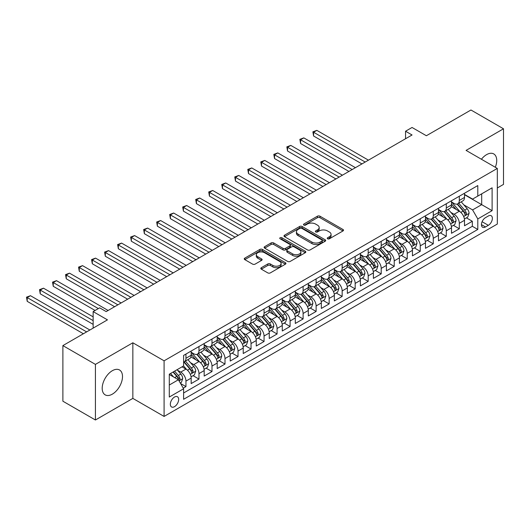 <?xml version="1.0" encoding="UTF-8"?>
<svg xmlns="http://www.w3.org/2000/svg" width="530" height="530" viewBox="0 0 530 530"><rect width="100%" height="100%" fill="white"/><g stroke="black" fill="none" stroke-linecap="round" stroke-linejoin="round"><path stroke-width="0.79" d="M327.613 238.791A1.265 0.729 0 0 0 329.402 238.791L342.976 230.954A1.809 1.04 0 0 0 343.506 230.219A1.809 1.04 0 0 0 342.976 229.483L319.981 216.2A1.809 1.04 0 0 0 317.424 216.2L303.849 224.038A1.265 0.729 0 0 0 303.478 224.554A1.265 0.729 0 0 0 303.849 225.071A1.265 0.729 0 0 0 305.638 225.071L307.393 224.057A5.784 3.339 0 0 1 315.575 224.057L317.49 225.164A5.784 3.339 0 0 1 319.186 227.522A5.784 3.339 0 0 1 317.49 229.887L315.734 230.901A1.265 0.729 0 0 0 315.363 231.418A1.265 0.729 0 0 0 315.734 231.935A1.265 0.729 0 0 0 317.523 231.935L319.279 230.921A5.784 3.339 0 0 1 327.454 230.921L329.368 232.027A5.784 3.339 0 0 1 331.065 234.386A5.784 3.339 0 0 1 329.368 236.744L327.613 237.758A1.265 0.729 0 0 0 327.242 238.275A1.265 0.729 0 0 0 327.613 238.791L327.613 237.758M112.347 394.148A14.356 8.288 120 0 0 121.728 381.494A14.356 8.288 120 0 0 119.528 369.986A14.356 8.288 120 0 0 112.347 370.702A14.356 8.288 120 0 0 102.966 383.356A14.356 8.288 120 0 0 105.165 394.857A14.356 8.288 120 0 0 112.347 394.148M495.318 167.275A14.356 8.288 120 0 0 493.755 153.925A14.356 8.288 120 0 0 486.58 154.641A14.356 8.288 120 0 0 481.412 159.252M174.502 406.662A5.89 3.399 120 0 0 178.352 401.468A5.89 3.399 120 0 0 177.444 396.751A5.89 3.399 120 0 0 174.502 397.043A5.89 3.399 120 0 0 170.653 402.23A5.89 3.399 120 0 0 171.554 406.954A5.89 3.399 120 0 0 174.502 406.662M261.336 267.69A1.809 1.04 0 0 0 260.806 268.432A1.809 1.04 0 0 0 261.336 269.167L267.789 272.89A1.809 1.04 0 0 0 270.34 272.89L285.418 264.185A1.809 1.04 0 0 0 285.948 263.45A1.809 1.04 0 0 0 285.418 262.714L262.423 249.431A1.809 1.04 0 0 0 259.866 249.431L244.787 258.136A1.809 1.04 0 0 0 244.257 258.878A1.809 1.04 0 0 0 244.787 259.614L252.585 264.112A1.809 1.04 0 0 0 255.135 264.112L261.588 260.389A1.809 1.04 0 0 0 262.118 259.654A1.809 1.04 0 0 0 261.588 258.912L257.726 256.679A4.836 2.789 0 0 1 256.308 254.711A4.836 2.789 0 0 1 259.296 252.128A4.836 2.789 0 0 1 264.563 252.737L279.701 261.476A4.836 2.789 0 0 1 281.119 263.45A4.836 2.789 0 0 1 278.131 266.027A4.836 2.789 0 0 1 272.864 265.424L270.34 263.966A1.809 1.04 0 0 0 267.789 263.966L261.336 267.69L261.336 269.167M497.319 187.971L503.5 184.4L503.5 128.79L470.958 110.001L426.378 135.74L412.055 127.472L405.549 131.228L412.055 134.984L106.166 311.594L99.653 307.837L93.147 311.594L93.147 328.13M95.426 364.388L95.426 419.999L132.845 398.394L132.845 342.784L95.426 364.388L62.884 345.6L107.464 319.862L93.147 311.594M132.845 342.784L164.088 360.817L497.319 168.427L497.319 224.044L164.088 416.434L164.088 360.817M503.5 128.79L466.075 150.394L497.319 168.427M307.526 249.948A1.809 1.04 0 0 0 310.077 249.948L325.155 241.249A1.809 1.04 0 0 0 325.685 240.507A1.809 1.04 0 0 0 325.155 239.772L302.16 226.495A1.809 1.04 0 0 0 299.602 226.495L284.524 235.194A1.809 1.04 0 0 0 283.994 235.936A1.809 1.04 0 0 0 284.524 236.672L307.526 249.948M280.622 239.07A1.265 0.729 0 0 1 281.907 239.249L281.907 237.745L305.287 251.24A1.809 1.04 0 0 1 305.817 251.982A1.809 1.04 0 0 1 305.287 252.717L290.208 261.423A1.809 1.04 0 0 1 287.657 261.423L264.656 248.146L264.656 246.669A1.809 1.04 0 0 0 264.125 247.404A1.809 1.04 0 0 0 264.656 248.146M264.656 246.669L271.108 242.945A1.809 1.04 0 0 1 273.666 242.945L282.993 248.325A1.809 1.04 0 0 0 285.544 248.325L289.831 245.854A1.809 1.04 0 0 0 290.354 245.118A1.809 1.04 0 0 0 289.831 244.383L280.118 238.778A1.265 0.729 0 0 1 279.747 238.261A1.265 0.729 0 0 1 280.529 237.586A1.265 0.729 0 0 1 281.907 237.745M95.426 419.999L62.884 401.21L62.884 345.6M183.254 388.152L185.957 386.595L180.551 383.475M177.484 370.205L180.75 372.093A7.36 4.253 60 0 1 185.957 381.11L191.164 378.102L191.164 383.587L198.975 379.083L193.052 375.664M190.495 362.692L193.768 364.574A7.36 4.253 60 0 1 198.975 373.597L204.176 370.589L204.176 376.075L211.987 371.563L206.064 368.145M203.513 355.173L206.779 357.061A7.36 4.253 60 0 1 211.987 366.078L217.194 363.07L217.194 368.562L225.005 364.05L219.082 360.632M216.531 347.66L219.798 349.548A7.36 4.253 60 0 1 225.005 358.565L230.212 355.557L230.212 361.043L238.023 356.538L232.1 353.113M229.55 340.141L232.816 342.029A7.36 4.253 60 0 1 238.023 351.052L243.23 348.044L243.23 353.53L251.041 349.018L245.118 345.6M242.568 332.628L245.834 334.516A7.36 4.253 60 0 1 251.041 343.533L256.248 340.525L256.248 346.01L264.059 341.505L258.136 338.087M255.579 325.115L258.852 327.003A7.36 4.253 60 0 1 264.059 336.02L269.26 333.012L269.26 338.498L277.071 333.993L271.148 330.568M268.597 317.596L271.863 319.484A7.36 4.253 60 0 1 277.071 328.501L282.278 325.5L282.278 330.985L290.089 326.473L284.166 323.055M281.615 310.083L284.882 311.971A7.36 4.253 60 0 1 290.089 320.988L295.296 317.98L295.296 323.466L303.107 318.961L297.184 315.542M294.634 302.57L297.9 304.452A7.36 4.253 60 0 1 303.107 313.475L308.314 310.467L308.314 315.953L316.125 311.441L310.202 308.023M307.652 295.051L310.918 296.939A7.36 4.253 60 0 1 316.125 305.956L321.332 302.955L321.332 308.44L329.143 303.928L323.22 300.51M320.663 287.538L323.936 289.426A7.36 4.253 60 0 1 329.143 298.443L334.344 295.435L334.344 300.921L342.155 296.416L336.232 292.997M333.681 280.026L336.947 281.907A7.36 4.253 60 0 1 342.155 290.93L347.362 287.923L347.362 293.408L355.173 288.896L349.25 285.478M346.7 272.506L349.966 274.394A7.36 4.253 60 0 1 355.173 283.411L360.38 280.403L360.38 285.895L368.191 281.384L362.268 277.965M359.718 264.993L362.984 266.881A7.36 4.253 60 0 1 368.191 275.898L373.398 272.89L373.398 278.376L381.209 273.871L375.286 270.446M372.729 257.474L376.002 259.362A7.36 4.253 60 0 1 381.209 268.379L386.416 265.378L386.416 270.863L394.227 266.351L388.304 262.933M385.747 249.961L389.02 251.849A7.36 4.253 60 0 1 394.227 260.866L399.428 257.858L399.428 263.344L407.239 258.839L401.316 255.42M398.765 242.448L402.031 244.337A7.36 4.253 60 0 1 407.239 253.353L412.446 250.345L412.446 255.831L420.257 251.319L414.334 247.901M411.783 234.929L415.05 236.817A7.36 4.253 60 0 1 420.257 245.834L425.464 242.833L425.464 248.318L433.275 243.807L427.352 240.388M424.802 227.416L428.068 229.304A7.36 4.253 60 0 1 433.275 238.321L438.482 235.313L438.482 240.799L446.293 236.294L440.37 232.875M437.813 219.904L441.086 221.785A7.36 4.253 60 0 1 446.293 230.808L451.5 227.801L451.5 233.286L459.311 228.774L459.311 223.289A7.36 4.253 -120 0 0 454.104 214.272L450.831 212.384M453.389 225.356L459.311 228.774M191.164 378.102A7.36 4.253 -120 0 0 185.957 369.085L182.048 366.833M204.176 370.589A7.36 4.253 -120 0 0 198.975 361.573L190.919 356.922M217.194 363.07A7.36 4.253 -120 0 0 211.987 354.053L203.937 349.409M230.212 355.557A7.36 4.253 -120 0 0 225.005 346.541L216.956 341.89M243.23 348.044A7.36 4.253 -120 0 0 238.023 339.028L229.974 334.377M256.248 340.525A7.36 4.253 -120 0 0 251.041 331.508L242.992 326.864M269.26 333.012A7.36 4.253 -120 0 0 264.059 323.996L256.003 319.345M282.278 325.5A7.36 4.253 -120 0 0 277.071 316.476L269.021 311.832M295.296 317.98A7.36 4.253 -120 0 0 290.089 308.964L282.04 304.319M308.314 310.467A7.36 4.253 -120 0 0 303.107 301.451L295.058 296.8M321.332 302.955A7.36 4.253 -120 0 0 316.125 293.931L308.076 289.287M334.344 295.435A7.36 4.253 -120 0 0 329.143 286.419L321.087 281.768M347.362 287.923A7.36 4.253 -120 0 0 342.155 278.906L334.105 274.255M360.38 280.403A7.36 4.253 -120 0 0 355.173 271.386L347.124 266.742M373.398 272.89A7.36 4.253 -120 0 0 368.191 263.874L360.142 259.223M386.416 265.378A7.36 4.253 -120 0 0 381.209 256.354L373.16 251.71M399.428 257.858A7.36 4.253 -120 0 0 394.227 248.842L386.171 244.198M412.446 250.345A7.36 4.253 -120 0 0 407.239 241.329L399.189 236.678M425.464 242.833A7.36 4.253 -120 0 0 420.257 233.81L412.208 229.165M438.482 235.313A7.36 4.253 -120 0 0 433.275 226.297L425.226 221.653M451.5 227.801A7.36 4.253 -120 0 0 446.293 218.784L438.244 214.133M488.335 216.001L485.473 217.658A5.704 3.293 120 0 0 481.743 222.686A5.704 3.293 120 0 0 482.618 227.257A5.704 3.293 120 0 0 485.473 226.972L488.335 225.323A5.704 3.293 120 0 0 492.065 220.294A5.704 3.293 120 0 0 491.191 215.717A5.704 3.293 120 0 0 488.335 216.001M169.295 385.018L178.405 379.758L183.612 388.775L183.612 399.295L477.795 229.45L477.795 218.93L472.588 209.913L463.849 204.871M183.612 388.775L169.295 397.043L169.295 374.193L183.612 365.932L183.612 355.405L477.795 185.566L477.795 196.087L492.112 187.819L492.112 210.668L477.795 218.93M191.164 352.251L193.768 353.755A7.36 4.253 60 0 0 197.445 354.119L202.652 351.112A7.36 4.253 -120 0 0 204.176 347.74L204.176 343.533M204.176 344.738L206.779 346.236A7.36 4.253 60 0 0 210.463 346.607L215.67 343.599A7.36 4.253 -120 0 0 217.194 340.227L217.194 336.02M217.194 337.219L219.798 338.723A7.36 4.253 60 0 0 223.481 339.087L228.688 336.08A7.36 4.253 -120 0 0 230.212 332.714L230.212 328.501M230.212 329.706L232.816 331.21A7.36 4.253 60 0 0 236.499 331.575L241.706 328.567A7.36 4.253 -120 0 0 243.23 325.195L243.23 320.988M243.23 322.194L245.834 323.691A7.36 4.253 60 0 0 249.517 324.055L254.718 321.054A7.36 4.253 -120 0 0 256.248 317.682L256.248 313.475M256.248 314.674L258.852 316.178A7.36 4.253 60 0 0 262.529 316.543L267.736 313.535A7.36 4.253 -120 0 0 269.26 310.169L269.26 305.956M269.26 307.161L271.863 308.665A7.36 4.253 60 0 0 275.547 309.03L280.754 306.022A7.36 4.253 -120 0 0 282.278 302.65L282.278 298.443M282.278 299.642L284.882 301.146A7.36 4.253 60 0 0 288.565 301.51L293.772 298.509A7.36 4.253 -120 0 0 295.296 295.137L295.296 290.93M295.296 292.129L297.9 293.633A7.36 4.253 60 0 0 301.583 293.998L306.79 290.99A7.36 4.253 -120 0 0 308.314 287.618L308.314 283.411M308.314 284.617L310.918 286.12A7.36 4.253 60 0 0 314.601 286.485L319.802 283.477A7.36 4.253 -120 0 0 321.332 280.105L321.332 275.898M321.332 277.097L323.936 278.601A7.36 4.253 60 0 0 327.613 278.965L332.82 275.958A7.36 4.253 -120 0 0 334.344 272.592L334.344 268.379M334.344 269.584L336.947 271.088A7.36 4.253 60 0 0 340.631 271.453L345.838 268.445A7.36 4.253 -120 0 0 347.362 265.073L347.362 260.866M347.362 262.072L349.966 263.569A7.36 4.253 60 0 0 353.649 263.94L358.856 260.932A7.36 4.253 -120 0 0 360.38 257.56L360.38 253.353M360.38 254.552L362.984 256.056A7.36 4.253 60 0 0 366.667 256.421L371.875 253.413A7.36 4.253 -120 0 0 373.398 250.047L373.398 245.834M373.398 247.04L376.002 248.543A7.36 4.253 60 0 0 379.685 248.908L384.886 245.9A7.36 4.253 -120 0 0 386.416 242.528L386.416 238.321M386.416 239.52L389.02 241.024A7.36 4.253 60 0 0 392.697 241.388L397.904 238.387A7.36 4.253 -120 0 0 399.428 235.015L399.428 230.808M399.428 232.007L402.031 233.511A7.36 4.253 60 0 0 405.715 233.876L410.922 230.868A7.36 4.253 -120 0 0 412.446 227.496L412.446 223.289M412.446 224.495L415.05 225.999A7.36 4.253 60 0 0 418.733 226.363L423.94 223.355A7.36 4.253 -120 0 0 425.464 219.983L425.464 215.776M425.464 216.975L428.068 218.479A7.36 4.253 60 0 0 431.751 218.844L436.958 215.843A7.36 4.253 -120 0 0 438.482 212.47L438.482 208.257M438.482 209.463L441.086 210.966A7.36 4.253 60 0 0 444.769 211.331L449.97 208.323A7.36 4.253 -120 0 0 451.5 204.951L451.5 200.744M183.612 392.982L472.323 226.297L472.323 221.262L464.512 225.773L464.512 220.288A7.36 4.253 -120 0 0 459.311 211.265L451.255 206.62M451.5 201.95L454.104 203.454A7.36 4.253 -120 0 0 457.781 203.818A7.36 4.253 -120 0 0 459.311 200.446L459.311 196.239M457.781 203.818L462.988 200.81A7.36 4.253 -120 0 0 464.512 197.438L464.512 193.231M185.957 354.053L185.957 358.26A7.36 4.253 60 0 1 184.433 361.632A7.36 4.253 60 0 1 183.612 361.93M184.433 361.632L189.634 358.631A7.36 4.253 -120 0 0 191.164 355.259L191.164 351.046M198.975 346.541L198.975 350.747A7.36 4.253 60 0 1 197.445 354.119M211.987 339.021L211.987 343.235A7.36 4.253 60 0 1 210.463 346.607M225.005 331.508L225.005 335.715A7.36 4.253 60 0 1 223.481 339.087M238.023 323.996L238.023 328.202A7.36 4.253 60 0 1 236.499 331.575M251.041 316.476L251.041 320.69A7.36 4.253 60 0 1 249.517 324.055M264.059 308.964L264.059 313.17A7.36 4.253 60 0 1 262.529 316.543M277.071 301.451L277.071 305.658A7.36 4.253 60 0 1 275.547 309.03M290.089 293.931L290.089 298.145A7.36 4.253 60 0 1 288.565 301.51M303.107 286.419L303.107 290.625A7.36 4.253 60 0 1 301.583 293.998M316.125 278.906L316.125 283.113A7.36 4.253 60 0 1 314.601 286.485M329.143 271.386L329.143 275.593A7.36 4.253 60 0 1 327.613 278.965M342.155 263.874L342.155 268.081A7.36 4.253 60 0 1 340.631 271.453M355.173 256.354L355.173 260.568A7.36 4.253 60 0 1 353.649 263.94M368.191 248.842L368.191 253.048A7.36 4.253 60 0 1 366.667 256.421M381.209 241.329L381.209 245.536A7.36 4.253 60 0 1 379.685 248.908M394.227 233.81L394.227 238.023A7.36 4.253 60 0 1 392.697 241.388M407.239 226.297L407.239 230.504A7.36 4.253 60 0 1 405.715 233.876M420.257 218.784L420.257 222.991A7.36 4.253 60 0 1 418.733 226.363M433.275 211.265L433.275 215.478A7.36 4.253 60 0 1 431.751 218.844M446.293 203.752L446.293 207.959A7.36 4.253 60 0 1 444.769 211.331M446.293 230.808L446.293 236.294M433.275 238.321L433.275 243.807M420.257 245.834L420.257 251.319M407.239 253.353L407.239 258.839M394.227 260.866L394.227 266.351M381.209 268.379L381.209 273.871M368.191 275.898L368.191 281.384M355.173 283.411L355.173 288.896M342.155 290.93L342.155 296.416M329.143 298.443L329.143 303.928M316.125 305.956L316.125 311.441M303.107 313.475L303.107 318.961M290.089 320.988L290.089 326.473M277.071 328.501L277.071 333.993M264.059 336.02L264.059 341.505M251.041 343.533L251.041 349.018M238.023 351.052L238.023 356.538M225.005 358.565L225.005 364.05M211.987 366.078L211.987 371.563M198.975 373.597L198.975 379.083M185.957 381.11L185.957 386.595M178.405 379.758L169.295 374.498M472.588 209.913L481.697 204.653L481.697 193.834L492.112 187.819M464.512 194.735L492.112 210.668M464.512 194.43L472.588 199.094L477.795 196.087M132.845 398.394L164.088 416.434M405.549 131.228L405.549 138.747M466.4 217.843L472.323 221.262M472.323 226.297L477.795 229.45M328.123 238.97L329.368 238.248A5.784 3.339 0 0 0 331.065 235.89L331.065 234.386M319.186 227.522L319.186 229.026A5.784 3.339 0 0 1 317.49 231.391L316.238 232.113M342.956 230.967L319.981 217.704A1.809 1.04 0 0 0 317.424 217.704L304.352 225.25M325.128 241.263L302.16 227.993A1.809 1.04 0 0 0 299.602 227.993L284.55 236.685M321.962 241.024A1.265 0.729 0 0 0 322.333 240.507A1.265 0.729 0 0 0 321.962 239.991L301.775 228.337A1.265 0.729 0 0 0 299.987 228.337L298.132 229.404A5.784 3.339 0 0 0 296.436 231.769A5.784 3.339 0 0 0 298.132 234.127L311.931 242.097A5.784 3.339 0 0 0 320.107 242.097L321.962 241.024L321.962 242.528A1.265 0.729 0 0 0 322.333 242.011L322.333 240.507M296.436 231.769L296.436 233.273A5.784 3.339 0 0 0 298.132 235.631L298.132 234.127M321.962 242.528L320.107 243.595A5.784 3.339 0 0 1 311.931 243.595L298.132 235.631M264.682 248.159L271.108 244.443L271.108 242.945M290.354 245.118L290.354 246.622A1.809 1.04 0 0 1 289.831 247.358L285.544 249.829A1.809 1.04 0 0 1 282.993 249.829L273.666 244.443A1.809 1.04 0 0 0 271.108 244.443M281.907 239.249L305.26 252.731M292.673 253.916A4.836 2.789 0 0 0 297.94 254.519A4.836 2.789 0 0 0 300.921 251.942A4.836 2.789 0 0 0 299.503 249.968L294.17 246.887A1.809 1.04 0 0 0 291.619 246.887L287.333 249.358A1.809 1.04 0 0 0 286.81 250.1A1.809 1.04 0 0 0 287.333 250.836L292.673 253.916L292.673 255.42A4.836 2.789 0 0 0 297.94 256.023A4.836 2.789 0 0 0 300.921 253.446L300.921 251.942M286.81 250.1L286.81 251.604A1.809 1.04 0 0 0 287.333 252.34L287.333 250.836M292.673 255.42L287.333 252.34M281.119 263.45L281.119 264.954A4.836 2.789 0 0 1 278.131 267.531A4.836 2.789 0 0 1 272.864 266.928L270.34 265.47A1.809 1.04 0 0 0 267.789 265.47L261.356 269.18M256.308 254.711L256.308 256.209A4.836 2.789 0 0 0 257.726 258.183L257.726 256.679M261.568 260.402L257.726 258.183M285.398 264.198L262.423 250.935A1.809 1.04 0 0 0 259.866 250.935L244.814 259.627M464.406 218.996L467.771 217.055L469.07 213.298A4.876 2.816 -120 0 0 467.168 208.714L461.226 201.831M460.033 211.742L452.978 203.58A14.085 8.129 -120 0 0 451.5 202.029M456.164 209.449L452.216 204.885A11.687 6.751 -120 0 0 451.5 204.096M368.449 160.166L316.841 130.367L313.588 132.242L313.588 136.005L361.944 163.922M457.118 204.083L463.134 211.046A4.876 2.816 60 0 1 464.876 214.405L465.227 214.981L465.89 214.888L466.44 213.504A4.876 2.816 -120 0 0 464.697 210.145L458.748 203.255M457.476 203.964L463.935 211.45A2.484 1.438 60 0 1 464.565 212.424L466.44 213.504M313.588 136.005L312.872 131.831L365.197 162.041M312.872 131.831L316.841 130.367M451.388 226.509L454.753 224.568L456.052 220.811A4.876 2.816 -120 0 0 454.15 216.233L448.208 209.343M447.015 219.261L439.96 211.092A14.085 8.129 -120 0 0 438.482 209.542M443.146 216.969L439.204 212.398A11.687 6.751 -120 0 0 438.482 211.616M355.431 167.679L303.822 137.88L300.57 139.761L300.57 143.517L348.925 171.435M444.1 211.596L450.116 218.559A4.876 2.816 60 0 1 451.858 221.918L452.216 222.501L452.872 222.408L453.422 221.017A4.876 2.816 -120 0 0 451.679 217.658L445.73 210.774M444.458 211.483L450.917 218.963A2.484 1.438 60 0 1 451.547 219.937L453.422 221.017M300.57 143.517L299.854 139.344L352.178 169.56M299.854 139.344L303.822 137.88M438.37 234.028L441.735 232.087L443.034 228.324A4.876 2.816 -120 0 0 441.139 223.746L435.19 216.863M433.997 226.774L426.942 218.605A14.085 8.129 -120 0 0 425.464 217.061M430.128 224.481L426.186 219.917A11.687 6.751 -120 0 0 425.464 219.128M342.42 175.191L290.804 145.399L287.551 147.274L287.551 151.03L335.907 178.954M431.089 219.109L437.104 226.078A4.876 2.816 60 0 1 438.84 229.437L439.198 230.013L439.854 229.921L440.403 228.536A4.876 2.816 -120 0 0 438.661 225.17L432.718 218.287M431.44 218.996L437.906 226.482A2.484 1.438 60 0 1 438.529 227.45L440.403 228.536M287.551 151.03L286.836 146.863L339.16 177.073M286.836 146.863L290.804 145.399M425.358 241.541L428.717 239.6L430.022 235.843A4.876 2.816 -120 0 0 428.121 231.259L422.171 224.375M420.979 234.286L413.93 226.124A14.085 8.129 -120 0 0 412.446 224.574M417.11 231.994L413.168 227.43A11.687 6.751 -120 0 0 412.446 226.641M329.402 182.711L277.786 152.912L274.533 154.793L274.533 158.549L322.889 186.467M418.071 226.628L424.086 233.591A4.876 2.816 60 0 1 425.822 236.95L426.18 237.526L426.835 237.433L427.385 236.049A4.876 2.816 -120 0 0 425.65 232.69L419.7 225.8M418.422 226.509L424.888 233.995A2.484 1.438 60 0 1 425.51 234.969L427.385 236.049M274.533 158.549L273.818 154.376L326.149 184.586M273.818 154.376L277.786 152.912M412.34 249.054L415.699 247.112L417.004 243.356A4.876 2.816 -120 0 0 415.103 238.778L409.153 231.888M407.967 241.806L400.912 233.637A14.085 8.129 -120 0 0 399.428 232.087M404.099 239.514L400.15 234.942A11.687 6.751 -120 0 0 399.428 234.161M316.383 190.224L264.775 160.424L261.515 162.306L261.515 166.062L309.878 193.98M405.052 234.141L411.068 241.104A4.876 2.816 60 0 1 412.81 244.469L413.161 245.045L413.824 244.953L414.367 243.561A4.876 2.816 -120 0 0 412.632 240.203L406.682 233.319M405.404 234.028L411.87 241.508A2.484 1.438 60 0 1 412.499 242.482L414.367 243.561M261.515 166.062L260.8 161.895L313.131 192.105M260.8 161.895L264.775 160.424M399.322 256.573L402.687 254.632L403.986 250.869A4.876 2.816 -120 0 0 402.084 246.291L396.142 239.408M394.949 249.319L387.894 241.15A14.085 8.129 -120 0 0 386.416 239.606M391.08 247.026L387.132 242.462A11.687 6.751 -120 0 0 386.416 241.673M303.365 197.736L251.757 167.944L248.504 169.819L248.504 173.575L296.86 201.499M392.034 241.653L398.05 248.623A4.876 2.816 60 0 1 399.792 251.982L400.143 252.558L400.806 252.465L401.356 251.081A4.876 2.816 -120 0 0 399.613 247.722L393.664 240.832M392.392 241.541L398.851 249.027A2.484 1.438 60 0 1 399.481 250.001L401.356 251.081M248.504 173.575L247.788 169.408L300.113 199.618M247.788 169.408L251.757 167.944M386.304 264.086L389.669 262.145L390.968 258.388A4.876 2.816 -120 0 0 389.073 253.804L383.124 246.92M381.931 256.831L374.876 248.669A14.085 8.129 -120 0 0 373.398 247.119M378.062 254.539L374.12 249.974A11.687 6.751 -120 0 0 373.398 249.186M290.347 205.256L238.738 175.456L235.486 177.338L235.486 181.094L283.841 209.012M379.016 249.173L385.032 256.136A4.876 2.816 60 0 1 386.774 259.495L387.132 260.078L387.788 259.985L388.338 258.594A4.876 2.816 -120 0 0 386.595 255.235L380.646 248.351M379.374 249.06L385.833 256.54A2.484 1.438 60 0 1 386.463 257.514L388.338 258.594M235.486 181.094L234.77 176.921L287.094 207.131M234.77 176.921L238.738 175.456M373.286 271.599L376.651 269.657L377.95 265.901A4.876 2.816 -120 0 0 376.055 261.323L370.106 254.433M368.913 264.351L361.858 256.182A14.085 8.129 -120 0 0 360.38 254.632M365.044 262.058L361.102 257.487A11.687 6.751 -120 0 0 360.38 256.706M277.336 212.769L225.72 182.969L222.468 184.851L222.468 188.607L270.823 216.525M366.005 256.686L372.02 263.648A4.876 2.816 60 0 1 373.756 267.014L374.114 267.59L374.77 267.498L375.319 266.106A4.876 2.816 -120 0 0 373.577 262.748L367.634 255.864M366.356 256.573L372.822 264.059A2.484 1.438 60 0 1 373.445 265.026L375.319 266.106M222.468 188.607L221.752 184.44L274.076 214.65M221.752 184.44L225.72 182.969M360.274 279.118L363.633 277.177L364.938 273.414A4.876 2.816 -120 0 0 363.037 268.836L357.087 261.952M355.895 271.863L348.846 263.695A14.085 8.129 -120 0 0 347.362 262.151M352.026 269.571L348.084 265.007A11.687 6.751 -120 0 0 347.362 264.218M264.318 220.288L212.702 190.489L209.449 192.364L209.449 196.126L257.805 224.044M352.987 264.198L359.002 271.168A4.876 2.816 60 0 1 360.738 274.527L361.096 275.103L361.751 275.01L362.301 273.626A4.876 2.816 -120 0 0 360.566 270.267L354.616 263.377M353.338 264.086L359.804 271.572A2.484 1.438 60 0 1 360.426 272.546L362.301 273.626M209.449 196.126L208.734 191.953L261.065 222.163M208.734 191.953L212.702 190.489M347.256 286.631L350.615 284.69L351.92 280.933A4.876 2.816 -120 0 0 350.019 276.349L344.069 269.465M342.883 279.376L335.828 271.214A14.085 8.129 -120 0 0 334.344 269.664M339.014 277.091L335.066 272.519A11.687 6.751 -120 0 0 334.344 271.738M251.299 227.801L199.691 198.001L196.431 199.883L196.431 203.639L244.794 231.557M339.968 271.718L345.984 278.681A4.876 2.816 60 0 1 347.726 282.04L348.077 282.623L348.74 282.53L349.283 281.139A4.876 2.816 -120 0 0 347.548 277.78L341.598 270.896M340.32 271.605L346.786 279.085A2.484 1.438 60 0 1 347.415 280.059L349.283 281.139M196.431 203.639L195.716 199.465L248.047 229.675M195.716 199.465L199.691 198.001M334.238 294.15L337.603 292.202L338.902 288.446A4.876 2.816 -120 0 0 337 283.868L331.058 276.978M329.865 286.896L322.81 278.727A14.085 8.129 -120 0 0 321.332 277.177M325.996 284.603L322.048 280.032A11.687 6.751 -120 0 0 321.332 279.25M238.281 235.313L186.673 205.521L183.42 207.396L183.42 211.152L231.776 239.07M326.95 279.231L332.966 286.193A4.876 2.816 60 0 1 334.708 289.559L335.059 290.135L335.722 290.043L336.272 288.658A4.876 2.816 -120 0 0 334.529 285.292L328.58 278.409M327.308 279.118L333.767 286.604A2.484 1.438 60 0 1 334.397 287.571L336.272 288.658M183.42 211.152L182.704 206.985L235.028 237.195M182.704 206.985L186.673 205.521M321.22 301.663L324.585 299.722L325.884 295.965A4.876 2.816 -120 0 0 323.989 291.381L318.04 284.497M316.847 294.408L309.792 286.246A14.085 8.129 -120 0 0 308.314 284.696M312.978 292.116L309.036 287.551A11.687 6.751 -120 0 0 308.314 286.763M225.263 242.833L173.654 213.034L170.402 214.908L170.402 218.671L218.757 246.589M313.932 286.75L319.948 293.713A4.876 2.816 60 0 1 321.69 297.072L322.048 297.648L322.704 297.555L323.254 296.171A4.876 2.816 -120 0 0 321.511 292.812L315.562 285.922M314.29 286.631L320.749 294.117A2.484 1.438 60 0 1 321.379 295.091L323.254 296.171M170.402 218.671L169.686 214.498L222.01 244.708M169.686 214.498L173.654 213.034M308.202 309.175L311.567 307.234L312.866 303.478A4.876 2.816 -120 0 0 310.971 298.9L305.022 292.01M303.829 301.928L296.773 293.759A14.085 8.129 -120 0 0 295.296 292.209M299.96 299.635L296.018 295.064A11.687 6.751 -120 0 0 295.296 294.282M212.252 250.345L160.636 220.546L157.383 222.428L157.383 226.184L205.739 254.102M300.921 294.263L306.936 301.226A4.876 2.816 60 0 1 308.672 304.584L309.03 305.167L309.686 305.075L310.235 303.683A4.876 2.816 -120 0 0 308.493 300.325L302.55 293.441M301.272 294.15L307.738 301.63A2.484 1.438 60 0 1 308.361 302.603L310.235 303.683M157.383 226.184L156.668 222.01L208.992 252.227M156.668 222.01L160.636 220.546M295.19 316.695L298.549 314.754L299.854 310.991A4.876 2.816 -120 0 0 297.953 306.413L292.003 299.529M290.811 309.44L283.762 301.272A14.085 8.129 -120 0 0 282.278 299.728M286.942 307.148L283 302.584A11.687 6.751 -120 0 0 282.278 301.795M199.234 257.858L147.618 228.066L144.365 229.94L144.365 233.697L192.721 261.621M287.903 301.775L293.918 308.745A4.876 2.816 60 0 1 295.654 312.104L296.012 312.68L296.668 312.587L297.217 311.203A4.876 2.816 -120 0 0 295.482 307.837L289.532 300.954M288.254 301.663L294.72 309.149A2.484 1.438 60 0 1 295.342 310.116L297.217 311.203M144.365 233.697L143.65 229.53L195.981 259.74M143.65 229.53L147.618 228.066M282.172 324.208L285.531 322.267L286.836 318.51A4.876 2.816 -120 0 0 284.935 313.926L278.985 307.042M277.799 316.953L270.744 308.791A14.085 8.129 -120 0 0 269.26 307.241M273.93 314.661L269.982 310.096A11.687 6.751 -120 0 0 269.26 309.308M186.215 265.378L134.607 235.578L131.347 237.46L131.347 241.216L179.71 269.134M274.885 309.295L280.9 316.258A4.876 2.816 60 0 1 282.642 319.616L282.993 320.193L283.656 320.1L284.199 318.715A4.876 2.816 -120 0 0 282.464 315.357L276.514 308.467M275.236 309.175L281.702 316.662A2.484 1.438 60 0 1 282.331 317.636L284.199 318.715M131.347 241.216L130.632 237.042L182.963 267.252M130.632 237.042L134.607 235.578M269.154 331.72L272.519 329.779L273.818 326.023A4.876 2.816 -120 0 0 271.916 321.445L265.974 314.555M264.781 324.473L257.726 316.304A14.085 8.129 -120 0 0 256.248 314.754M260.912 322.18L256.964 317.609A11.687 6.751 -120 0 0 256.248 316.827M173.197 272.89L121.589 243.091L118.336 244.973L118.336 248.729L166.692 276.647M261.866 316.808L267.882 323.77A4.876 2.816 60 0 1 269.624 327.136L269.975 327.712L270.638 327.619L271.188 326.228A4.876 2.816 -120 0 0 269.445 322.869L263.496 315.986M262.224 316.695L268.683 324.174A2.484 1.438 60 0 1 269.313 325.148L271.188 326.228M118.336 248.729L117.62 244.562L169.944 274.772M117.62 244.562L121.589 243.091M256.136 339.24L259.501 337.299L260.8 333.536A4.876 2.816 -120 0 0 258.905 328.958L252.956 322.074M251.763 331.985L244.708 323.817A14.085 8.129 -120 0 0 243.23 322.273M247.894 329.693L243.952 325.128A11.687 6.751 -120 0 0 243.23 324.34M160.179 280.403L108.57 250.61L105.318 252.485L105.318 256.248L153.673 284.166M248.848 324.32L254.864 331.29A4.876 2.816 60 0 1 256.606 334.649L256.964 335.225L257.62 335.132L258.17 333.748A4.876 2.816 -120 0 0 256.427 330.389L250.485 323.499M249.206 324.208L255.672 331.694A2.484 1.438 60 0 1 256.295 332.668L258.17 333.748M105.318 256.248L104.602 252.075L156.926 282.285M104.602 252.075L108.57 250.61M243.118 346.752L246.483 344.811L247.782 341.055A4.876 2.816 -120 0 0 245.887 336.47L239.938 329.587M238.745 339.498L231.696 331.336A14.085 8.129 -120 0 0 230.212 329.786M234.876 337.206L230.934 332.641A11.687 6.751 -120 0 0 230.212 331.853M147.168 287.923L95.552 258.123L92.299 260.005L92.299 263.761L140.655 291.679M235.837 331.84L241.852 338.802A4.876 2.816 60 0 1 243.588 342.161L243.946 342.744L244.602 342.652L245.151 341.26A4.876 2.816 -120 0 0 243.409 337.901L237.466 331.018M236.188 331.727L242.654 339.207A2.484 1.438 60 0 1 243.277 340.18L245.151 341.26M92.299 263.761L91.584 259.587L143.908 289.797M91.584 259.587L95.552 258.123M230.106 354.265L233.465 352.324L234.77 348.568A4.876 2.816 -120 0 0 232.869 343.99L226.919 337.1M225.727 347.017L218.678 338.849A14.085 8.129 -120 0 0 217.194 337.299M221.858 344.725L217.916 340.154A11.687 6.751 -120 0 0 217.194 339.372M134.15 295.435L82.534 265.636L79.281 267.517L79.281 271.274L127.637 299.192M222.819 339.352L228.834 346.315A4.876 2.816 60 0 1 230.57 349.681L230.928 350.257L231.583 350.164L232.133 348.78A4.876 2.816 -120 0 0 230.398 345.414L224.448 338.531M223.17 339.24L229.636 346.726A2.484 1.438 60 0 1 230.258 347.693L232.133 348.78M79.281 271.274L78.566 267.107L130.897 297.317M78.566 267.107L82.534 265.636M217.088 361.785L220.447 359.843L221.752 356.08A4.876 2.816 -120 0 0 219.851 351.503L213.901 344.619M212.715 354.53L205.66 346.362A14.085 8.129 -120 0 0 204.176 344.818M208.846 352.238L204.898 347.673A11.687 6.751 -120 0 0 204.176 346.885M121.132 302.955L69.523 273.155L66.263 275.03L66.263 278.793L114.626 306.711M209.8 346.865L215.816 353.835A4.876 2.816 60 0 1 217.558 357.193L217.91 357.77L218.572 357.677L219.115 356.292A4.876 2.816 -120 0 0 217.38 352.934L211.43 346.044M210.152 346.752L216.618 354.239A2.484 1.438 60 0 1 217.247 355.213L219.115 356.292M66.263 278.793L65.548 274.619L117.879 304.829M65.548 274.619L69.523 273.155M204.07 369.297L207.435 367.356L208.734 363.6A4.876 2.816 -120 0 0 206.832 359.015L200.89 352.132M199.697 362.043L192.642 353.881A14.085 8.129 -120 0 0 191.164 352.331M195.828 359.757L191.88 355.186A11.687 6.751 -120 0 0 191.164 354.404M108.113 310.467L56.505 280.668L53.252 282.55L53.252 286.306L95.095 310.467M196.782 354.384L202.798 361.347A4.876 2.816 60 0 1 204.54 364.706L204.891 365.289L205.554 365.197L206.104 363.805A4.876 2.816 -120 0 0 204.361 360.446L198.412 353.563M197.14 354.272L203.599 361.751A2.484 1.438 60 0 1 204.229 362.725L206.104 363.805M53.252 286.306L52.536 282.132L98.355 308.586M52.536 282.132L56.505 280.668M191.052 376.817L194.417 374.869L195.716 371.113A4.876 2.816 -120 0 0 193.821 366.535L187.872 359.645M186.679 369.562L183.565 365.958M182.81 367.27L182.307 366.68M93.147 316.854L43.486 288.188L40.234 290.062L40.234 293.819L93.147 324.373M183.764 361.897L189.78 368.86A4.876 2.816 60 0 1 191.522 372.226L191.88 372.802L192.536 372.709L193.086 371.325A4.876 2.816 -120 0 0 191.343 367.959L185.401 361.076M184.122 361.785L190.588 369.271A2.484 1.438 60 0 1 191.211 370.238L193.086 371.325M40.234 293.819L39.518 289.652L93.147 320.61M39.518 289.652L43.486 288.188M180.293 383.024L181.399 382.388L182.698 378.632A4.876 2.816 -120 0 0 180.803 374.048L177.06 369.715M173.562 376.962L170.547 373.471M169.792 374.783L169.295 374.207M89.888 330.005L30.468 295.7L27.215 297.582L27.215 301.338L83.382 333.761M173.019 372.04L176.768 376.38A4.876 2.816 60 0 1 178.504 379.738L178.862 380.315L179.518 380.222L180.067 378.837A4.876 2.816 -120 0 0 178.325 375.478L174.582 371.139M173.323 371.868L177.57 376.784A2.484 1.438 60 0 1 178.193 377.757L180.067 378.837M27.215 301.338L26.5 297.164L86.635 331.886M26.5 297.164L30.468 295.7M180.75 372.093L185.957 369.085M193.768 364.574L198.975 361.573M206.779 357.061L211.987 354.053M219.798 349.548L225.005 346.541M232.816 342.029L238.023 339.028M245.834 334.516L251.041 331.508M258.852 327.003L264.059 323.996M271.863 319.484L277.071 316.476M284.882 311.971L290.089 308.964M297.9 304.452L303.107 301.451M310.918 296.939L316.125 293.931M323.936 289.426L329.143 286.419M336.947 281.907L342.155 278.906M349.966 274.394L355.173 271.386M362.984 266.881L368.191 263.874M376.002 259.362L381.209 256.354M389.02 251.849L394.227 248.842M402.031 244.337L407.239 241.329M415.05 236.817L420.257 233.81M428.068 229.304L433.275 226.297M441.086 221.785L446.293 218.784M454.104 214.272L459.311 211.265M459.311 200.446L464.512 197.438M185.957 358.26L191.164 355.259M198.975 350.747L204.176 347.74M211.987 343.235L217.194 340.227M225.005 335.715L230.212 332.714M238.023 328.202L243.23 325.195M251.041 320.69L256.248 317.682M264.059 313.17L269.26 310.169M277.071 305.658L282.278 302.65M290.089 298.145L295.296 295.137M303.107 290.625L308.314 287.618M316.125 283.113L321.332 280.105M329.143 275.593L334.344 272.592M342.155 268.081L347.362 265.073M355.173 260.568L360.38 257.56M368.191 253.048L373.398 250.047M381.209 245.536L386.416 242.528M394.227 238.023L399.428 235.015M407.239 230.504L412.446 227.496M420.257 222.991L425.464 219.983M433.275 215.478L438.482 212.47M446.293 207.959L451.5 204.951M459.311 223.289L464.512 220.288M482.095 221.719L488.335 225.323M481.439 224.647L485.473 226.972M329.368 238.248L329.368 236.744M315.734 231.935L315.734 230.901M317.49 231.391L317.49 229.887M303.849 225.071L303.849 224.038M317.424 217.704L317.424 216.2M319.981 217.704L319.981 216.2M342.976 230.954L342.976 229.483M284.524 236.672L284.524 235.194M299.602 227.993L299.602 226.495M302.16 227.993L302.16 226.495M325.155 241.249L325.155 239.772M311.931 243.595L311.931 242.097M320.107 243.595L320.107 242.097M273.666 244.443L273.666 242.945M282.993 249.829L282.993 248.325M285.544 249.829L285.544 248.325M289.831 247.358L289.831 245.854M305.287 252.717L305.287 251.24M267.789 265.47L267.789 263.966M270.34 265.47L270.34 263.966M272.864 266.928L272.864 265.424M261.588 260.389L261.588 258.912M244.787 259.614L244.787 258.136M259.866 250.935L259.866 249.431M262.423 250.935L262.423 249.431M285.418 264.185L285.418 262.714M463.664 216.492L469.037 213.391M452.978 203.58L453.647 203.189M464.697 210.145L467.168 208.714M460.808 212.391L463.134 211.046M450.646 224.011L456.019 220.904M439.96 211.092L440.629 210.702M451.679 217.658L454.15 216.233M447.79 219.904L450.116 218.559M437.628 231.524L443.007 228.417M426.942 218.605L427.617 218.221M438.661 225.17L441.139 223.746M434.772 227.416L437.104 226.078M424.609 239.037L429.989 235.936M413.93 226.124L414.599 225.734M425.65 232.69L428.121 231.259M421.761 234.936L424.086 233.591M411.591 246.556L416.971 243.449M400.912 233.637L401.581 233.253M412.632 240.203L415.103 238.778M408.743 242.448L411.068 241.104M398.58 254.069L403.953 250.968M387.894 241.15L388.563 240.766M399.613 247.722L402.084 246.291M395.725 249.961L398.05 248.623M385.562 261.588L390.935 258.481M374.876 248.669L375.545 248.278M386.595 255.235L389.073 253.804M382.706 257.481L385.032 256.136M372.544 269.101L377.923 265.994M361.858 256.182L362.533 255.798M373.577 262.748L376.055 261.323M369.688 264.993L372.02 263.648M359.525 276.614L364.905 273.513M348.846 263.695L349.515 263.311M360.566 270.267L363.037 268.836M356.677 272.506L359.002 271.168M346.507 284.133L351.887 281.026M335.828 271.214L336.497 270.823M347.548 277.78L350.019 276.349M343.659 280.026L345.984 278.681M333.496 291.646L338.869 288.539M322.81 278.727L323.479 278.343M334.529 285.292L337 283.868M330.64 287.538L332.966 286.193M320.478 299.159L325.851 296.058M309.792 286.246L310.461 285.856M321.511 292.812L323.989 291.381M317.622 295.058L319.948 293.713M307.46 306.678L312.839 303.571M296.773 293.759L297.449 293.368M308.493 300.325L310.971 298.9M304.604 302.57L306.936 301.226M294.441 314.191L299.821 311.09M283.762 301.272L284.431 300.888M295.482 307.837L297.953 306.413M291.593 310.083L293.918 308.745M281.423 321.703L286.803 318.603M270.744 308.791L271.413 308.4M282.464 315.357L284.935 313.926M278.575 317.602L280.9 316.258M268.412 329.223L273.785 326.116M257.726 316.304L258.395 315.92M269.445 322.869L271.916 321.445M265.556 325.115L267.882 323.77M255.394 336.735L260.767 333.635M244.708 323.817L245.377 323.433M256.427 330.389L258.905 328.958M252.538 332.628L254.864 331.29M242.376 344.255L247.755 341.148M231.696 331.336L232.365 330.945M243.409 337.901L245.887 336.47M239.52 340.147L241.852 338.802M229.357 351.768L234.737 348.66M218.678 338.849L219.347 338.465M230.398 345.414L232.869 343.99M226.509 347.66L228.834 346.315M216.339 359.28L221.719 356.18M205.66 346.362L206.329 345.977M217.38 352.934L219.851 351.503M213.491 355.18L215.816 353.835M203.328 366.8L208.701 363.693M192.642 353.881L193.311 353.49M204.361 360.446L206.832 359.015M200.472 362.692L202.798 361.347M190.31 374.312L195.683 371.205M191.343 367.959L193.821 366.535M187.454 370.205L189.78 368.86M179.027 380.825L182.671 378.725M178.325 375.478L180.803 374.048M174.661 377.592L176.768 376.38"/></g></svg>
